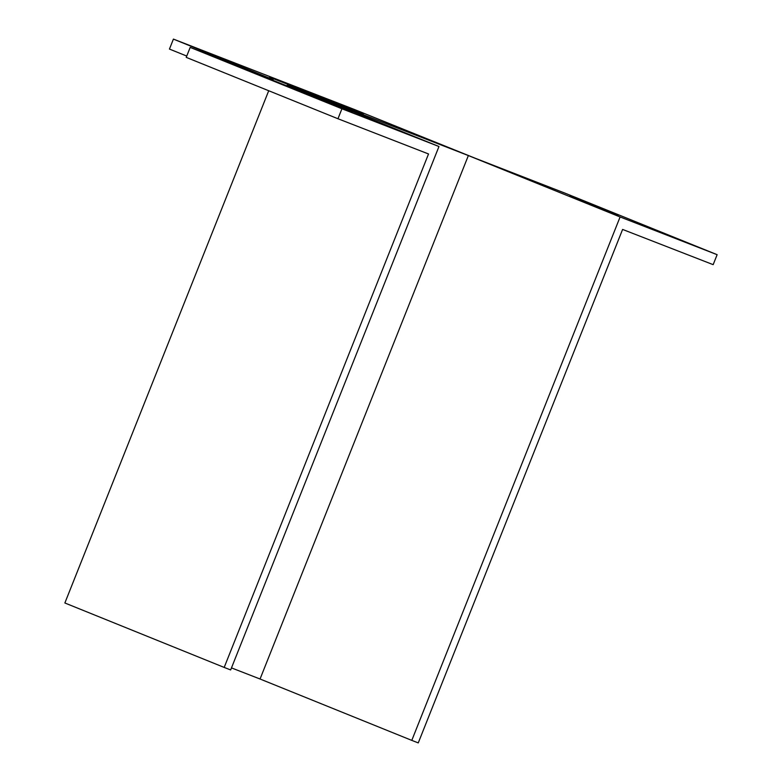 <?xml version="1.0" encoding="UTF-8"?>
<svg xmlns="http://www.w3.org/2000/svg" width="782" height="782" viewBox="0 0 782 782"><rect width="100%" height="100%" fill="white"/><g stroke="black" fill="none" stroke-linecap="round" stroke-linejoin="round"><path stroke-width="1.17" d="M273.172 79.549L190.192 47.399L186.224 57.369L337.961 118.747L428.526 153.966L224.19 667.427L230.661 669.949L438.966 146.508L287.229 85.13L468.359 155.569L620.097 216.956L717.133 254.688L565.396 193.31L474.83 158.091L354.559 109.539L173.418 39.1L273.133 79.647M717.133 254.688L713.164 264.658L622.599 229.439L418.262 742.9L411.791 740.388L260.054 679.011L468.359 155.569M620.097 216.956L411.791 740.388M268.715 90.741L64.867 602.981L224.19 667.427M231.482 667.896L260.054 679.011M438.966 146.508L341.93 108.776L337.961 118.747M190.192 47.399L341.93 108.776M316.876 98.258L254.13 72.785L352.447 112.1L316.876 98.258M269.8 77.027L363.366 113.986L269.702 77.262M618.181 215.314L569.902 195.969L618.181 215.314M173.418 39.1L169.45 49.071L186.742 56.06M315.078 94.632L314.853 95.199"/></g></svg>
